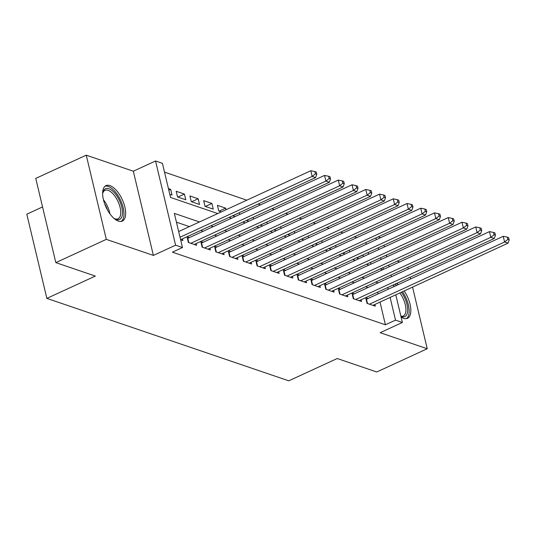 <?xml version="1.0" encoding="UTF-8"?>
<svg xmlns="http://www.w3.org/2000/svg" width="536" height="536" viewBox="0 0 536 536"><rect width="100%" height="100%" fill="white"/><g stroke="black" fill="none" stroke-linecap="round" stroke-linejoin="round"><path stroke-width="0.8" d="M401.096 317.057A19.517 8.958 65.3 0 0 403.575 318.31A19.517 8.958 65.3 0 0 407.507 318.29A19.517 8.958 65.3 0 0 404.184 290.954M109.92 185.61A19.517 8.958 65.3 0 0 105.987 185.63A19.517 8.958 65.3 0 0 104.52 203.405A19.517 8.958 65.3 0 0 118.376 221.107A19.517 8.958 65.3 0 0 122.309 221.093A19.517 8.958 65.3 0 0 123.783 203.311A19.517 8.958 65.3 0 0 109.92 185.61M378.175 236.865L380.6 237.689M399.622 261.97L397.189 261.139M42.552 206.936L26.8 214.186L46.86 298.385L288.763 380.828L337.231 358.517L376.748 371.984L427.239 348.748L412.553 287.102M46.86 298.385L95.334 276.08L55.818 262.613L35.758 178.408L86.249 155.172L106.309 239.371L153.383 255.411L175.6 245.186L155.541 160.988L162.415 163.333L170.549 197.462L217.75 213.556M153.383 255.411L133.323 171.212L86.249 155.172M133.323 171.212L155.541 160.988M356.762 237.656L354.33 236.825M343.013 232.972L340.588 232.142M329.272 228.289L326.846 227.458M315.53 223.599L313.098 222.775M301.781 218.916L299.356 218.092M288.04 214.233L285.608 213.408M274.291 209.549L271.866 208.725M260.55 204.866L258.124 204.035M246.808 200.183L164.512 172.136M410.61 278.934L410.194 277.179M408.244 269.012L407.829 267.256M55.818 262.613L106.309 239.371M368.098 298.498L365.693 297.674L367.053 303.369L375.3 306.177L374.885 304.441M354.356 293.815L351.951 292.991L353.304 298.679L361.552 301.493L361.137 299.758M340.615 289.125L338.209 288.308L339.563 293.996L347.81 296.81L347.395 295.075M326.866 284.442L324.461 283.624L325.821 289.313L334.062 292.127L333.653 290.385M313.125 279.759L310.719 278.941L312.073 284.629L320.32 287.437L319.905 285.701M299.376 275.075L296.971 274.258L298.331 279.946L306.579 282.753L306.163 281.018M285.634 270.392L283.229 269.575L284.583 275.263L292.83 278.07L292.415 276.335M271.893 265.709L269.487 264.885L270.841 270.58L279.089 273.387L278.673 271.651M258.144 261.025L255.739 260.201L257.099 265.89L265.34 268.704L264.931 266.968M244.403 256.335L241.997 255.518L243.351 261.206L251.598 264.02L251.183 262.285M230.654 251.652L228.249 250.835L229.609 256.523L237.857 259.337L237.441 257.595M216.913 246.969L214.507 246.151L215.861 251.84L224.108 254.647L223.693 252.912M203.171 242.285L200.766 241.468L202.119 247.156L210.367 249.964L209.951 248.228M189.422 237.602L187.017 236.785L188.377 242.473L196.618 245.28L196.21 243.545M168.827 190.246L170.676 189.396L168.445 188.632M177.898 197.081L184.424 194.079L176.177 191.272L177.53 196.96L185.778 199.767L184.424 194.079M191.64 201.764L198.166 198.762L189.918 195.955L191.278 201.643L199.519 204.451L198.166 198.762M205.389 206.454L211.914 203.446L203.667 200.638L205.02 206.327L213.268 209.134L211.914 203.446M219.13 211.137L225.656 208.129L217.408 205.322L218.762 211.01L221.355 211.894M232.872 215.82L239.197 212.745M246.62 220.504L252.945 217.428M260.362 225.187L266.687 222.118M274.11 229.87L280.435 226.802M287.852 234.554L294.177 231.485M301.594 239.244L307.919 236.168M315.342 243.927L321.667 240.852M329.084 248.61L335.409 245.535M342.832 253.294L349.157 250.218M370.966 264.148L370.55 262.392M368.601 254.225L368.185 252.469M366.242 244.302L365.82 242.547M169.798 194.32L172.036 195.084L170.676 189.396M226.038 209.737L225.656 208.129M232.671 215.753L235.103 216.578M239.786 214.42L239.398 212.819M246.419 220.437L248.845 221.261M253.528 219.11L253.146 217.502M260.161 225.12L262.593 225.944M267.27 223.793L266.888 222.185M273.909 229.803L276.335 230.634M281.018 228.477L280.636 226.869M287.651 234.487L290.077 235.317M294.76 233.16L294.378 231.552M301.393 239.17L303.825 240.001M308.508 237.843L308.12 236.235M315.141 243.853L317.567 244.684M322.25 242.527L321.868 240.919M328.883 248.543L331.315 249.367M335.992 247.21L335.61 245.609M342.631 253.227L345.057 254.051M349.74 251.9L349.358 250.292M356.373 257.91L358.798 258.734M363.482 256.583L362.899 254.908M199.479 221.964L174.341 213.395L182.475 247.531L172.378 252.175L385.411 324.783L380.004 302.083M378.061 293.916L377.639 292.16M368.058 287.504L365.632 286.68M354.316 282.82L351.891 281.996M340.568 278.137L338.142 277.306M326.826 273.454L324.401 272.623M313.084 268.771L310.652 267.94M299.336 264.087L296.911 263.256M285.594 259.397L283.169 258.573M271.846 254.714L269.42 253.89M258.104 250.031L255.679 249.207M244.362 245.347L241.93 244.523M230.614 240.664L228.189 239.833M216.872 235.981L214.447 235.15M203.131 231.297L200.699 230.467M189.382 226.607L176.438 222.199M180.639 239.833L182.876 240.597L182.461 238.862M395.796 294.813L402.382 322.478L380.165 332.702L427.239 348.748M402.382 322.478L395.514 320.133L390.101 297.433M385.411 324.783L395.514 320.133M182.475 247.531L175.6 245.186M383.977 245.207L384.392 246.955M386.342 255.129L386.758 256.878M388.701 265.052L389.123 266.801M391.066 274.975L391.481 276.723M393.431 284.891L393.846 286.646M383.428 269.42L383.012 267.665M381.069 259.498L380.647 257.749M378.704 249.575L378.282 247.826M376.339 239.652L375.924 237.904M229.066 217.408L231.498 218.239M242.815 222.092L245.24 222.922M256.556 226.775L258.989 227.606M270.305 231.465L272.73 232.289M284.047 236.148L286.472 236.972M297.788 240.832L300.22 241.656M311.537 245.515L313.962 246.346M325.278 250.198L327.71 251.029M339.027 254.881L341.452 255.712M352.768 259.565L355.194 260.396M366.51 264.255L368.942 265.079M380.258 268.938L382.684 269.762M378.161 282.861L375.729 282.03M364.413 278.171L361.988 277.346M350.671 273.487L348.239 272.663M336.923 268.804L334.498 267.98M323.181 264.121L320.756 263.29M309.44 259.437L307.007 258.607M295.691 254.754L293.266 253.923M281.949 250.071L279.517 249.24M268.201 245.381L265.776 244.557M254.459 240.698L252.034 239.873M240.718 236.014L238.286 235.19M226.969 231.331L224.544 230.5M213.228 226.648L210.795 225.817M388.158 289.266L387.742 287.51M356.574 257.977L363.1 254.975M398.342 284.576A19.517 8.958 65.3 0 0 396.573 283.45M180.022 237.234L312.153 176.418L315.59 177.584L180.612 239.713M178.669 231.545L310.8 170.729L312.153 176.418L315.403 173.852L316.776 174.321L316.24 172.043L314.86 171.574L315.403 173.852M314.86 171.574L310.8 170.729M315.59 177.584L316.776 174.321M102.631 194.012A16.891 7.752 -114.7 0 1 102.845 192.638A16.891 7.752 -114.7 0 1 108.875 188.739A16.891 7.752 -114.7 0 1 121.813 207.265A16.891 7.752 -114.7 0 1 116.191 219.465A16.891 7.752 -114.7 0 1 114.945 218.916A16.891 7.752 -114.7 0 1 113.759 218.185M114.336 218.567A15.638 7.176 65.3 0 0 114.912 218.789A15.638 7.176 65.3 0 0 118.061 218.775A15.638 7.176 65.3 0 0 119.24 204.531A15.638 7.176 65.3 0 0 108.131 190.347A15.638 7.176 65.3 0 0 104.982 190.36A15.638 7.176 65.3 0 0 102.718 193.329M121.169 221.428A19.396 8.898 65.3 0 0 121.886 203.446A19.396 8.898 65.3 0 0 108.332 186.468A19.396 8.898 65.3 0 0 104.989 186.273M393.652 285.809A16.891 7.752 -114.7 0 1 394.777 286.217M401.39 292.241A16.891 7.752 -114.7 0 1 403.936 296.361A16.891 7.752 -114.7 0 1 407.554 311.986A16.891 7.752 -114.7 0 1 400.962 316.501M400.888 316.2A15.638 7.176 65.3 0 0 403.26 315.972A15.638 7.176 65.3 0 0 402.462 297.192A15.638 7.176 65.3 0 0 399.809 292.971M406.362 318.625A19.396 8.898 65.3 0 0 404.854 295.624A19.396 8.898 65.3 0 0 402.516 291.725M396.64 285.36A19.396 8.898 65.3 0 0 394.858 284.241M190.782 243.29L325.901 181.101L329.332 182.274L194.213 244.463M187.426 238.5A2.506 0.891 166.6 0 0 187.808 238.346L324.541 175.413L325.901 181.101L329.151 178.535L330.524 179.004L329.982 176.726L328.608 176.264L329.151 178.535M328.608 176.264L324.541 175.413M329.332 182.274L330.524 179.004M204.524 247.974L339.643 185.784L343.08 186.957L207.961 249.146M201.174 243.19A2.506 0.891 166.6 0 0 201.556 243.029L338.29 180.096L339.643 185.784L342.893 183.218L344.266 183.687L343.723 181.416L342.35 180.947L342.893 183.218M342.35 180.947L338.29 180.096M343.08 186.957L344.266 183.687M218.266 252.657L353.385 190.468L356.822 191.64L221.703 253.83M214.916 247.873A2.506 0.891 166.6 0 0 215.298 247.712L352.031 184.779L353.385 190.468L356.634 187.901L358.015 188.37L357.472 186.099L356.098 185.63L356.634 187.901M356.098 185.63L352.031 184.779M356.822 191.64L358.015 188.37M232.014 257.34L367.133 195.151L370.57 196.323L235.451 258.513M228.664 252.556A2.506 0.891 166.6 0 0 229.04 252.396L365.78 189.463L367.133 195.151L370.383 192.591L371.756 193.054L371.214 190.782L369.84 190.314L370.383 192.591M369.84 190.314L365.78 189.463M370.57 196.323L371.756 193.054M245.756 262.03L380.875 199.834L384.312 201.007L249.193 263.196M242.406 257.24A2.506 0.891 166.6 0 0 242.788 257.079L379.522 194.146L380.875 199.834L384.124 197.275L385.498 197.744L384.955 195.466L383.582 194.997L384.124 197.275M383.582 194.997L379.522 194.146M384.312 201.007L385.498 197.744M259.504 266.714L394.623 204.524L398.054 205.69L262.935 267.886M256.148 261.923A2.506 0.891 166.6 0 0 256.53 261.769L393.263 198.829L394.623 204.524L397.873 201.958L399.246 202.427L398.704 200.149L397.33 199.68L397.873 201.958M397.33 199.68L393.263 198.829M398.054 205.69L399.246 202.427M273.246 271.397L408.365 209.208L411.802 210.373L276.683 272.569M269.896 266.606A2.506 0.891 166.6 0 0 270.271 266.452L407.012 203.519L408.365 209.208L411.615 206.641L412.988 207.11L412.445 204.832L411.072 204.363L411.615 206.641M411.072 204.363L407.012 203.519M411.802 210.373L412.988 207.11M286.988 276.08L422.107 213.891L425.544 215.063L290.425 277.253M283.638 271.29A2.506 0.891 166.6 0 0 284.02 271.136L420.753 208.203L422.107 213.891L425.356 211.325L426.736 211.794L426.194 209.516L424.82 209.047L425.356 211.325M424.82 209.047L420.753 208.203M425.544 215.063L426.736 211.794M300.736 280.764L435.855 218.574L439.292 219.747L304.173 281.936M297.386 275.98A2.506 0.891 166.6 0 0 297.761 275.819L434.502 212.886L435.855 218.574L439.105 216.008L440.478 216.477L439.935 214.206L438.562 213.737L439.105 216.008M438.562 213.737L434.502 212.886M439.292 219.747L440.478 216.477M314.478 285.447L449.597 223.257L453.034 224.43L317.915 286.619M311.128 280.663A2.506 0.891 166.6 0 0 311.51 280.502L448.243 217.569L449.597 223.257L452.846 220.691L454.22 221.16L453.677 218.889L452.304 218.42L452.846 220.691M452.304 218.42L448.243 217.569M453.034 224.43L454.22 221.16M328.226 290.13L463.345 227.941L466.776 229.113L331.657 291.303M324.87 285.346A2.506 0.891 166.6 0 0 325.252 285.185L461.985 222.252L463.345 227.941L466.595 225.381L467.968 225.844L467.425 223.572L466.052 223.103L466.595 225.381M466.052 223.103L461.985 222.252M466.776 229.113L467.968 225.844M341.968 294.82L477.087 232.624L480.524 233.797L345.405 295.986M338.618 290.03A2.506 0.891 166.6 0 0 338.993 289.869L475.733 226.936L477.087 232.624L480.336 230.065L481.71 230.534L481.167 228.256L479.794 227.787L480.336 230.065M479.794 227.787L475.733 226.936M480.524 233.797L481.71 230.534M355.71 299.503L490.829 237.314L494.266 238.48L359.147 300.676M352.36 294.713A2.506 0.891 166.6 0 0 352.742 294.559L489.475 231.619L490.829 237.314L494.078 234.748L495.458 235.217L494.916 232.939L493.542 232.47L494.078 234.748M493.542 232.47L489.475 231.619M494.266 238.48L495.458 235.217M369.458 304.187L504.577 241.997L508.014 243.163L372.895 305.359M366.108 299.396A2.506 0.891 166.6 0 0 366.483 299.242L503.224 236.309L504.577 241.997L507.827 239.431L509.2 239.9L508.657 237.622L507.284 237.153L507.827 239.431M507.284 237.153L503.224 236.309M508.014 243.163L509.2 239.9M103.448 199.794A15.638 7.176 -114.7 0 1 109.893 213.804M107.582 210.186A15.129 6.941 65.3 0 0 104.694 203.908M188.826 242.627L187.808 238.346M202.575 247.31L201.556 243.029M216.316 251.994L215.298 247.712M230.065 256.677L229.04 252.396M243.806 261.36L242.788 257.079M257.548 266.05L256.53 261.769M271.296 270.734L270.271 266.452M285.038 275.417L284.02 271.136M298.78 280.1L297.761 275.819M312.528 284.784L311.51 280.502M326.27 289.467L325.252 285.185M340.018 294.15L338.993 289.869M353.76 298.833L352.742 294.559M367.502 303.523L366.483 299.242"/></g></svg>

